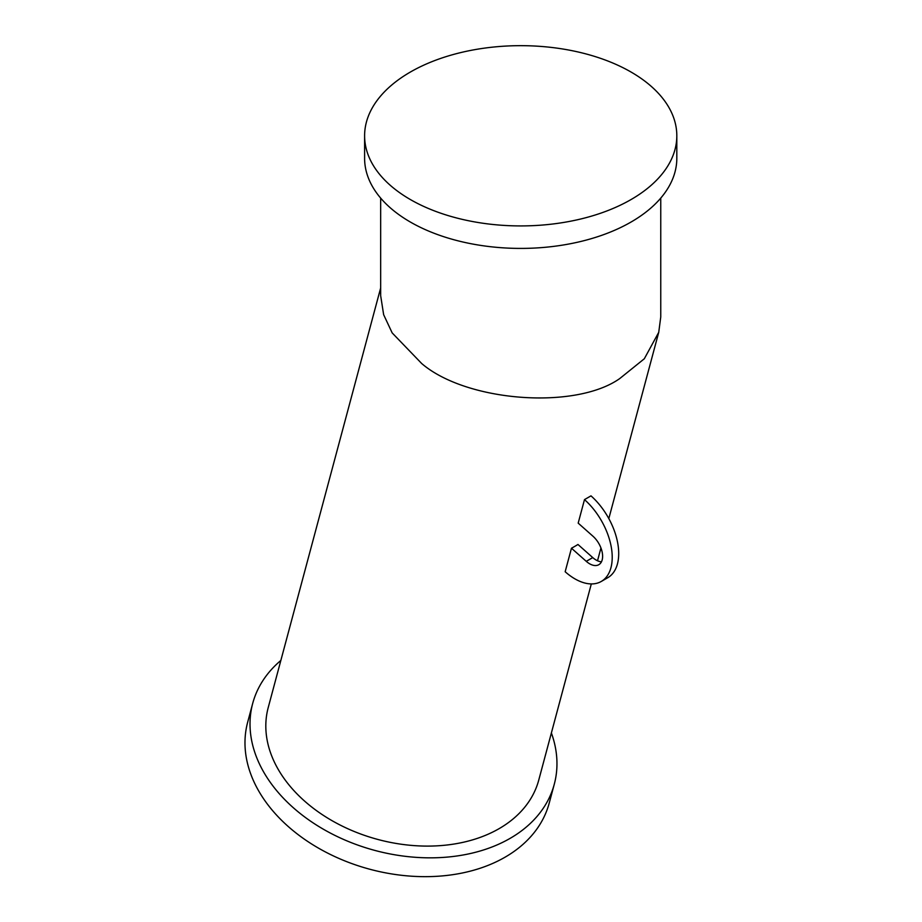 <?xml version="1.0" encoding="UTF-8"?>
<svg xmlns="http://www.w3.org/2000/svg" width="922" height="922" viewBox="0 0 922 922"><rect width="100%" height="100%" fill="white"/><g stroke="black" fill="none" stroke-linecap="round" stroke-linejoin="round"><path stroke-width="1.38" d="M591.313 583.926L538.759 780.07A140.04 99.023 -165 0 1 499.136 828.636A140.04 99.023 -165 0 1 338.097 823.991A140.04 99.023 -165 0 1 268.221 707.577L380.671 287.918M571.467 548.221L565.163 571.744A52.796 30.484 -120 0 0 601.282 581.448A52.796 30.484 -120 0 0 610.94 545.351A52.796 30.484 -120 0 0 584.49 499.609L578.186 523.131L592.984 536.247A18.371 10.603 60 0 1 602.17 552.151A18.371 10.603 60 0 1 598.804 564.702A18.371 10.603 60 0 1 586.265 561.337L571.467 548.221A140.04 99.023 15 0 0 574.763 546.389A140.04 99.023 15 0 0 577.967 544.476L592.754 557.591A18.371 10.603 60 0 0 601.455 561.798M584.49 499.609L590.99 495.863A52.796 30.484 -120 0 1 617.429 541.606A52.796 30.484 -120 0 1 607.771 577.702L601.282 581.448M380.671 198.115L380.671 295.708L383.644 314.69L392.184 332.923L421.688 363.522C466.255 401.819 575.167 410.094 619.734 378.573L644.317 358.762L658.734 332.323L660.751 316.995L660.751 198.115M551.379 732.944A156.106 110.386 -165 0 1 554.283 784.219A156.106 110.386 -165 0 1 447.435 857.08A156.106 110.386 -165 0 1 293.104 807.545A156.106 110.386 -165 0 1 252.697 703.417A156.106 110.386 -165 0 1 280.853 660.452M554.283 784.219L549.235 803.039A156.106 110.386 -165 0 1 442.399 875.9A156.106 110.386 -165 0 1 288.067 826.366A156.106 110.386 -165 0 1 247.661 722.237L252.697 703.417M364.605 135.799L364.605 158.284A156.106 90.126 -0 0 0 410.325 222.018A156.106 90.126 -0 0 0 580.445 241.552A156.106 90.126 -0 0 0 676.817 158.284L676.817 135.799A156.106 90.126 -0 0 0 631.097 72.066A156.106 90.126 -0 0 0 460.965 52.531A156.106 90.126 -0 0 0 364.605 135.799A156.106 90.126 -0 0 0 410.325 199.521A156.106 90.126 -0 0 0 580.445 219.067A156.106 90.126 -0 0 0 676.817 135.799M586.265 561.337L592.754 557.591M597.525 560.76L600.948 547.991M608.82 518.59L658.734 332.323"/></g></svg>
